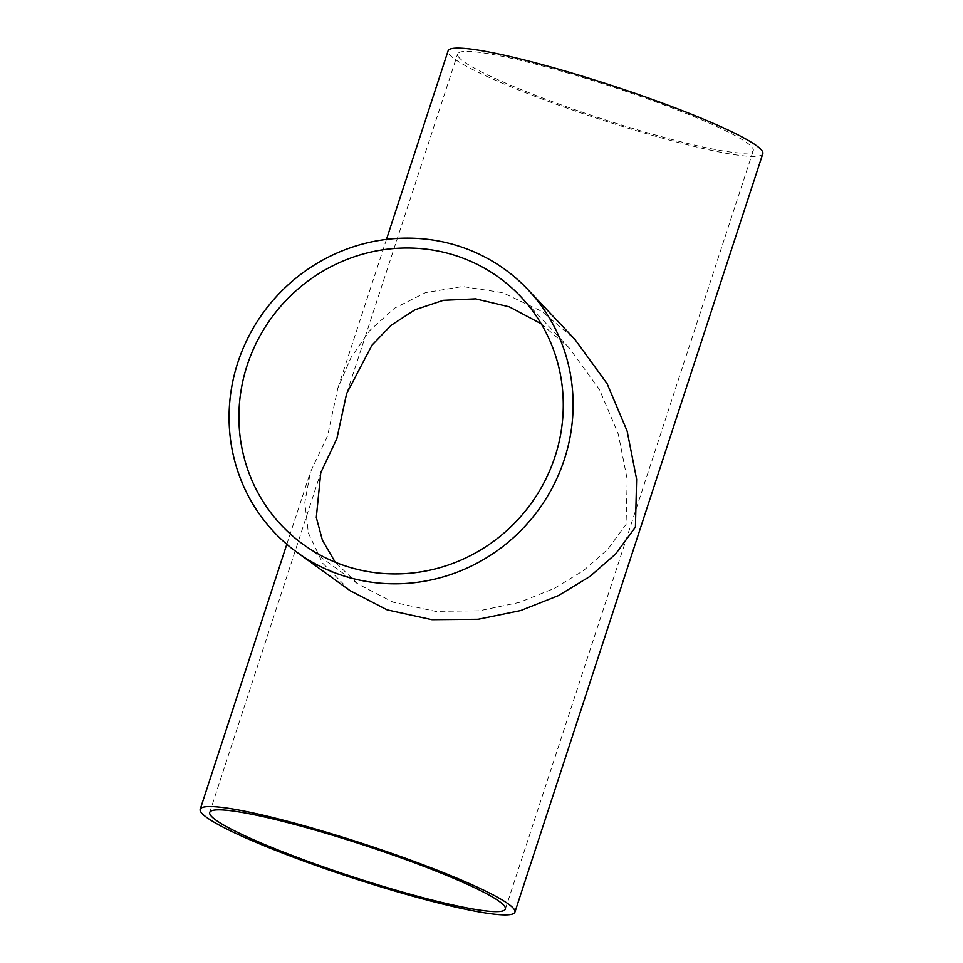 <?xml version="1.0" encoding="UTF-8"?>
<svg xmlns="http://www.w3.org/2000/svg" width="963" height="963" viewBox="0 0 963 963"><rect width="100%" height="100%" fill="white"/><g stroke="black" fill="none" stroke-linecap="round" stroke-linejoin="round"><path stroke-width="0.72" stroke-dasharray="4.82 3.61" d="M541.182 323.773L569.217 347.968L599.48 389.57L618.33 434.229L627.202 479.357L626.07 524.402L607.569 549.524L583.53 570.565L554.207 588.453L519.226 602.453L479.093 610.831L435.505 611.361L393.121 602.188L357.959 584.011L335.22 562.199M460.856 59.345A155.512 16.816 18.1 0 1 457.63 53.964A155.512 16.816 18.1 0 1 592.377 80.447A155.512 16.816 18.1 0 1 750.045 145.196A155.512 16.816 18.1 0 1 753.271 150.589A155.512 16.816 18.1 0 1 618.523 124.095A155.512 16.816 18.1 0 1 460.856 59.345M762.804 153.707A165.54 17.9 18.1 0 1 619.365 125.503A165.54 17.9 18.1 0 1 451.527 56.576A165.54 17.9 18.1 0 1 448.096 50.846M349.99 590.62L322.677 563.174L308.353 532.984L304.838 502.301L310.399 472.147L327.576 435.806L337.893 387.993L351.001 357.574L369.587 330.694L394.409 308.268L425.562 292.608L462.577 286.529L502.794 292.692L541.724 311.362L574.875 339.349M209.729 812.411L320.631 473.134M346.776 393.145L457.63 53.964M357.959 584.011L303.213 544.408M286.818 544.264L310.399 472.147M337.893 387.993L386.464 239.39M569.217 347.968L520.658 296.544M505.37 909.036L753.271 150.589"/><path stroke-width="1.44" d="M335.22 562.199L322.424 540.231L316.297 517.492L320.763 472.701L336.881 438.55L346.596 393.674L371.995 345.163L391.098 325.325L414.897 309.809L443.377 300.312L475.65 298.867L509.307 306.848L541.182 323.773M212.955 817.804A155.512 16.816 18.1 0 1 209.729 812.411A155.512 16.816 18.1 0 1 344.477 838.905A155.512 16.816 18.1 0 1 502.144 903.655A155.512 16.816 18.1 0 1 505.37 909.036A155.512 16.816 18.1 0 1 370.623 882.553A155.512 16.816 18.1 0 1 212.955 817.804M555.001 456.655A165.54 159.557 131.3 0 1 303.213 544.408A165.54 159.557 131.3 0 1 247.178 365.266A165.54 159.557 131.3 0 1 520.658 296.544A165.54 159.557 131.3 0 1 555.001 456.655M511.473 906.424A165.54 17.9 18.1 0 1 514.904 912.154A165.54 17.9 18.1 0 1 371.465 883.962A165.54 17.9 18.1 0 1 203.626 815.035A165.54 17.9 18.1 0 1 200.196 809.293A165.54 17.9 18.1 0 1 343.635 837.497A165.54 17.9 18.1 0 1 511.473 906.424M386.464 239.39L448.096 50.846A165.54 17.9 18.1 0 1 591.535 79.038A165.54 17.9 18.1 0 1 759.374 147.965A165.54 17.9 18.1 0 1 762.804 153.707L514.904 912.154M527.905 289.598L574.875 339.349L607.111 383.659L627.154 431.147L636.615 479.261L635.424 527.194A165.54 159.557 131.3 0 1 635.411 527.194L615.574 554.05L589.994 576.404L558.323 595.652L520.634 610.566L478.093 619.281L431.954 619.691L387.162 609.892L349.99 590.62L297.278 552.509A175.579 169.223 131.3 0 1 237.849 362.497A175.579 169.223 131.3 0 1 527.905 289.598A175.579 169.223 131.3 0 1 564.342 459.423A175.579 169.223 131.3 0 1 297.278 552.509M200.196 809.293L286.818 544.264"/></g></svg>
